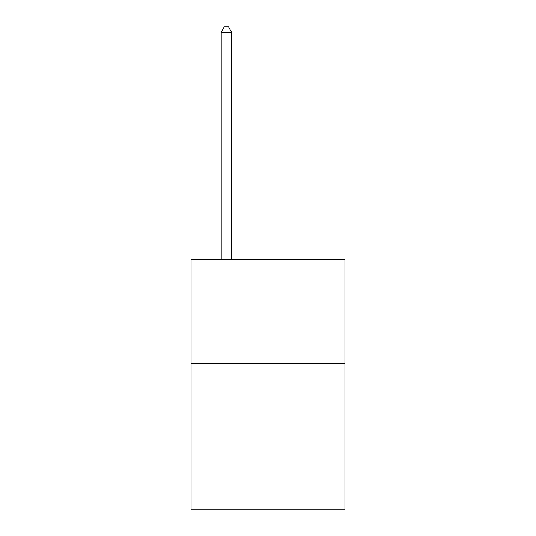 <?xml version="1.0" encoding="UTF-8"?>
<svg xmlns="http://www.w3.org/2000/svg" width="536" height="536" viewBox="0 0 536 536"><rect width="100%" height="100%" fill="white"/><g stroke="black" fill="none" stroke-linecap="round" stroke-linejoin="round"><path stroke-width="0.8" d="M344.923 363.676L344.923 509.2L191.077 509.2L191.077 259.726L344.923 259.726L344.923 363.676L191.077 363.676M231.619 259.726L231.619 32.207L221.221 32.207L221.221 259.726M221.221 32.207L224.343 26.8L228.497 26.8L231.619 32.207"/></g></svg>

